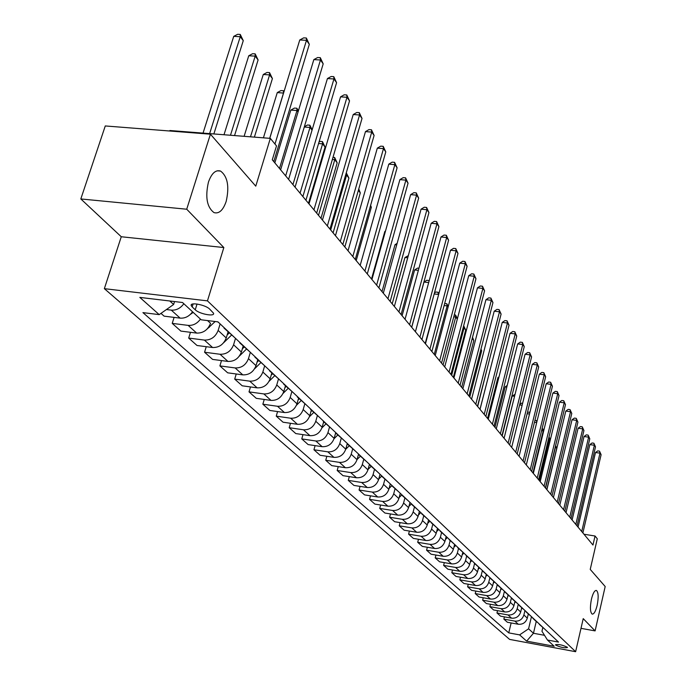 <?xml version="1.0" encoding="UTF-8"?>
<svg xmlns="http://www.w3.org/2000/svg" width="686" height="686" viewBox="0 0 686 686"><rect width="100%" height="100%" fill="white"/><g stroke="black" fill="none" stroke-linecap="round" stroke-linejoin="round"><path stroke-width="1.03" d="M591.443 599.144C592.961 593.158 594.625 590.26 596.426 590.44C598.449 592.301 598.698 597.274 597.154 605.361C595.654 611.337 593.99 614.262 592.172 614.107C590.14 612.272 589.9 607.282 591.443 599.144M208.441 182.116C211.58 173.284 215.627 169.605 220.592 171.08C227.649 176.499 229.51 186.618 226.174 201.427C223.096 210.276 219.048 214.006 214.023 212.609C206.932 207.283 205.071 197.122 208.441 182.116M567.271 647.224C562.297 644.874 558.361 644.051 555.454 644.763L555.66 645.072C560.625 647.413 564.561 648.236 567.468 647.524L567.271 647.224M104.358 288.66L509.612 639.403L575.631 651.7L207.455 300.871L104.358 288.66L121.268 236.747L223.842 247.543L186.721 209.221L80.819 198.949L121.268 236.747M80.819 198.949L105.275 125.95L210.422 134.199L255.767 186.155L270.335 138.375L169.888 130.511L169.734 131.009M580.991 628.342L595.096 630.897L605.181 586.521L590.234 569.397L597.292 538.767L595.045 536.006L583.983 534.24M186.721 209.221L210.422 134.199M270.335 138.375L276.501 145.921L272.282 159.804L592.961 545.027L595.045 536.006M192.191 306.959L195.244 309.798C199.412 314.034 215.07 316.958 213.543 313.202L209.616 309.052C205.491 304.781 189.61 301.814 191.222 305.613L192.191 306.959L193.126 303.924M169.794 300.991L173.627 304.481L159.203 314.625L142.928 312.619L508.746 632.878L511.147 622.948M159.203 314.625L139.824 297.398L182.519 302.509L201.212 319.805L217.959 321.863L558.515 642.079L547.471 640.038L554.194 646.263L526.634 641.136L519.602 634.884L508.746 632.878M223.842 247.543L207.455 300.871M595.096 630.897L583.229 618.635L575.631 651.7M547.471 640.038L541.957 631.257L542.806 627.639M537.781 622.588L536.238 621.473L533.459 633.272L544.495 635.305M174.536 301.557L173.627 304.481M220.129 323.912L218.148 330.429C215.49 337.006 210.902 340.222 204.377 340.076L188.684 338.069L190.468 332.307M228.069 331.895L226.243 337.958C223.619 344.483 219.066 347.665 212.591 347.519L197.019 345.495L188.684 338.069M235.504 338.37L233.583 344.784C230.985 351.258 226.466 354.413 220.035 354.259L204.565 352.235L206.254 346.696M243.17 346.087L241.386 352.047C238.822 358.469 234.346 361.599 227.966 361.436L212.609 359.404L204.565 352.235M250.347 352.321L248.469 358.641C245.931 365.012 241.498 368.116 235.152 367.945L219.897 365.904L221.501 360.579M257.747 359.781L256.007 365.655C253.503 371.984 249.104 375.053 242.81 374.873L227.666 372.824L219.897 365.904M264.676 365.801L262.849 372.026C260.371 378.303 256.007 381.347 249.755 381.159L234.706 379.109L236.233 373.981M271.827 373.013L270.138 378.801C267.686 385.035 263.355 388.053 257.147 387.856L242.209 385.798L234.706 379.109M278.482 378.989L276.75 384.957C274.323 391.14 270.027 394.133 263.861 393.927L249.018 391.869L250.476 386.93M285.445 385.806L283.79 391.509C281.389 397.648 277.135 400.615 271.013 400.401L256.272 398.334L249.018 391.869M291.842 391.697L290.187 397.46C287.811 403.557 283.584 406.498 277.504 406.275L262.858 404.208L264.247 399.458M298.607 398.18L296.995 403.805C294.646 409.851 290.461 412.766 284.424 412.543L269.872 410.468L262.858 404.208M304.781 403.943L303.186 409.559C300.862 415.562 296.704 418.451 290.701 418.228L276.252 416.145L277.573 411.566M311.35 410.151L309.78 415.699C307.482 421.658 303.358 424.523 297.398 424.291L283.044 422.207L276.252 416.145M317.326 415.767L315.766 421.273C313.493 427.189 309.395 430.028 303.478 429.796L289.209 427.704L290.478 423.288M323.689 421.744L322.154 427.215C319.899 433.089 315.834 435.902 309.961 435.661L295.795 433.578L289.209 427.704M329.477 427.181L327.951 432.609C325.721 438.448 321.691 441.244 315.852 440.995L301.771 438.903L302.98 434.632M335.643 432.977L334.142 438.371C331.938 444.159 327.934 446.929 322.137 446.68L308.143 444.588L301.771 438.903M341.251 438.243L339.759 443.602C337.581 449.356 333.602 452.1 327.839 451.842L313.939 449.759L315.097 445.626M347.227 443.842L345.761 449.184C343.6 454.895 339.656 457.622 333.936 457.356L320.122 455.264L313.939 449.759M352.664 448.97L351.206 454.252C349.071 459.929 345.152 462.638 339.467 462.373L325.739 460.272L326.853 456.284M358.478 454.346L357.02 459.663C354.902 465.305 351.018 467.981 345.375 467.715L331.732 465.623L325.739 460.272M363.734 459.371L362.311 464.585C360.21 470.184 356.36 472.851 350.743 472.577L337.178 470.476L338.249 466.617M369.402 464.499L367.953 469.841C365.878 475.398 362.045 478.039 356.471 477.756L343 475.664L337.178 470.476M374.479 469.473L373.081 474.618C371.023 480.14 367.224 482.755 361.676 482.481L348.282 480.38L349.311 476.65M380.01 474.326L378.561 479.711C376.52 485.199 372.747 487.797 367.242 487.514L353.933 485.422L348.282 480.38M384.906 479.265L383.543 484.35C381.527 489.795 377.772 492.377 372.301 492.094L359.07 490.001L360.056 486.383M390.3 483.913L388.859 489.298C386.861 494.709 383.14 497.273 377.703 496.981L364.549 494.889L359.07 490.001M395.033 488.784L393.704 493.8C391.715 499.176 388.019 501.723 382.617 501.423L369.54 499.339L370.491 495.832M400.281 493.294L398.866 498.611C396.902 503.953 393.232 506.474 387.864 506.174L374.873 504.09L369.54 499.339M404.877 498.036L403.574 502.984C401.627 508.292 397.974 510.796 392.632 510.495L379.718 508.412L380.627 505.016M409.971 502.409L408.59 507.657C406.661 512.931 403.042 515.418 397.734 515.117L384.897 513.034L379.718 508.412M414.447 507.023L413.161 511.91C411.248 517.158 407.656 519.619 402.373 519.319L389.614 517.235L390.488 513.934M419.403 511.276L418.048 516.455C416.153 521.66 412.578 524.113 407.338 523.804L394.647 521.72L389.614 517.235M423.751 515.769L422.49 520.597C420.612 525.768 417.062 528.203 411.849 527.894L399.235 525.81L400.075 522.612M428.57 519.894L427.241 525.013C425.38 530.158 421.856 532.568 416.676 532.259L404.131 530.184L399.235 525.81M432.797 524.267L431.563 529.035C429.719 534.154 426.22 536.546 421.067 536.238L408.59 534.154L409.405 531.05M437.479 528.314L436.185 533.339C434.358 538.416 430.877 540.8 425.757 540.482L413.358 538.407L408.59 534.154M441.604 532.542L440.395 537.258C438.577 542.309 435.13 544.667 430.028 544.35L417.697 542.283L418.486 539.265M446.14 536.581L444.897 541.443C443.096 546.459 439.666 548.809 434.598 548.483L422.344 546.416L417.697 542.283M450.179 540.602L448.996 545.259C447.203 550.241 443.799 552.573 438.757 552.256L426.572 550.189L427.327 547.257M454.569 544.598L453.369 549.332C451.602 554.288 448.215 556.603 443.207 556.277L431.091 554.219L426.572 550.189M458.522 548.448L457.365 553.045C455.607 557.975 452.237 560.273 447.263 559.947L435.207 557.889L435.936 555.043M462.793 552.393L461.627 557.015C459.886 561.92 456.542 564.201 451.594 563.875L439.606 561.817L435.207 557.889M466.66 556.089L465.52 560.634C463.787 565.504 460.469 567.776 455.547 567.442L443.619 565.393L444.322 562.623M470.81 559.973L469.678 564.501C467.963 569.346 464.662 571.601 459.766 571.267L447.915 569.217L443.619 565.393M474.583 563.54L473.469 568.034C471.762 572.844 468.487 575.082 463.616 574.748L451.825 572.707L452.503 570.015M478.631 567.339L477.516 571.807C475.835 576.592 472.568 578.812 467.732 578.478L456.001 576.437L451.825 572.707M482.318 570.803L481.212 575.245C479.54 579.996 476.298 582.208 471.479 581.874L459.817 579.833L460.478 577.218M486.254 574.499L485.165 578.915C483.501 583.649 480.286 585.844 475.492 585.51L463.899 583.469L459.817 579.833M489.855 577.869L488.766 582.268C487.12 586.976 483.913 589.154 479.154 588.82L467.612 586.787L468.246 584.232M493.697 581.496L492.617 585.861C490.987 590.535 487.806 592.704 483.073 592.361L471.591 590.337L467.612 586.787M497.204 584.746L496.132 589.128C494.512 593.776 491.348 595.937 486.64 595.594L475.218 593.57L475.835 591.083M500.952 588.314L499.897 592.627C498.285 597.249 495.138 599.393 490.456 599.05L479.102 597.026L475.218 593.57M504.39 591.443L503.327 595.817C501.732 600.422 498.602 602.548 493.937 602.205L482.644 600.19L483.236 597.763M508.034 594.968L506.997 599.238C505.411 603.809 502.306 605.918 497.667 605.575L486.434 603.569L482.644 600.19M511.404 597.969L510.341 602.351C508.772 606.896 505.676 608.997 501.072 608.654L489.881 606.647L490.464 604.289M514.946 601.459L513.925 605.687C512.365 610.206 509.295 612.298 504.707 611.946L493.586 609.948L489.881 606.647M518.256 604.315L517.193 608.731C515.649 613.224 512.588 615.299 508.026 614.956L496.956 612.95L497.522 610.651M521.694 607.805L520.691 611.981C519.156 616.457 516.121 618.523 511.585 618.172L500.574 616.174L496.956 612.95M524.944 610.514L523.89 614.956C522.355 619.407 519.336 621.456 514.826 621.104L503.867 619.115L504.407 616.868M528.289 614.004L527.302 618.137C525.785 622.562 522.783 624.594 518.29 624.251L507.4 622.262L503.867 619.115M531.47 616.645L528.572 628.805L533.459 633.272L526.634 641.136M183.831 303.718C180.469 308.314 176.293 310.449 171.294 310.132L166.432 309.54M207.575 320.585L210.551 323.346C207.858 329.975 203.228 333.225 196.659 333.087L180.864 331.089L172.229 323.389L174.098 317.386M192.552 311.796C189.233 316.34 185.091 318.458 180.135 318.132L164.108 316.152L160.987 313.373M218.482 322.36L217.522 321.811M226.217 329.632L222.547 326.184M200.458 319.101C197.174 323.612 193.066 325.704 188.136 325.378L172.229 323.389M234.449 337.375L224.056 328.131M241.909 344.389L238.282 340.976M249.841 351.849L239.774 342.897M257.036 358.615L253.451 355.237M264.693 365.81L254.926 357.132M271.639 372.335L268.089 368.999M279.022 379.281L269.555 370.877M285.728 385.592L282.22 382.291M292.871 392.298L283.67 384.143M299.345 398.395L295.88 395.127M306.248 404.877L297.312 396.962M312.507 410.768L309.077 407.544M319.179 417.045L310.501 409.353M325.241 422.739L321.845 419.549M331.698 428.81L323.252 421.333M337.555 434.324L334.202 431.168M343.806 440.198L335.591 432.935M349.483 445.54L346.173 442.419M355.537 451.234L347.545 444.168M361.042 456.404L357.766 453.317M366.907 461.918L359.121 455.041M372.241 466.934L368.999 463.882M377.935 472.285L370.346 465.588M383.105 477.147L379.89 474.129M388.619 482.335L381.227 475.818M393.635 487.051L390.463 484.067M398.995 492.085L391.783 485.731L389.091 488.441M403.865 496.664L400.727 493.714M409.062 501.56L402.03 495.361M413.795 506.002L410.691 503.087M418.846 510.753L411.986 504.716M423.442 515.075L420.364 512.185M428.347 519.688L421.65 513.797M432.815 523.89L429.77 521.026M437.591 528.374L431.048 522.621M441.93 532.456L438.92 529.626M446.569 536.821L440.18 531.204M450.796 540.791L447.812 537.987M455.307 545.036L449.064 539.548M459.423 548.903L456.464 546.125M463.813 553.036L457.699 547.677M467.818 556.8L464.894 554.048M472.088 560.822L466.12 555.574M475.99 564.484L473.1 561.765M480.157 568.402L474.309 563.275M483.947 571.97L481.083 569.277M488.003 575.786L482.284 570.769M491.708 579.258L488.869 576.592M495.661 582.98L490.061 578.075M499.271 586.367L496.458 583.735M503.121 589.994L497.633 585.201M506.637 593.304L503.858 590.689M510.401 596.837L505.025 592.138M513.831 600.061L511.079 597.472M517.493 603.509L512.228 598.912M520.846 606.656L518.119 604.092M524.421 610.025L519.259 605.515M527.688 613.095L524.987 610.557M531.178 616.38L526.119 611.963M534.368 619.372L531.693 616.86M540.894 625.512L538.244 623.017M519.602 634.884L528.572 628.805M544.23 628.642L539.359 624.406M274.975 144.051L306.479 40.337L309.317 44.324L273.774 161.596M269.761 138.332L299.765 39.968L306.479 40.337L306.35 38.013L309.317 44.324M299.765 39.968L303.666 37.867L306.35 38.013M213.861 133.959L243.273 40.654L240.246 36.718L233.729 36.358L203.047 133.11M233.729 36.358L237.656 34.3L240.263 34.437L240.246 36.718L209.624 133.624M240.263 34.437L243.273 40.654M285.668 175.882L320.456 59.999L323.192 63.849L288.592 179.389M280.625 169.819L313.836 59.605L320.456 59.999L320.302 57.675L323.192 63.849M313.836 59.605L317.661 57.521L320.302 57.675M300.056 193.169L333.945 78.967L336.586 82.689L302.878 196.556M295.066 187.167L327.428 78.556L333.945 78.967L333.773 76.652L336.586 82.689M327.428 78.556L331.166 76.489L333.773 76.652M313.939 209.847L346.97 97.283L349.526 100.876L316.658 213.114M309 203.914L340.539 96.855L346.97 97.283L346.773 94.968L349.526 100.876M340.539 96.855L344.2 94.797L346.773 94.968M190.382 314.377L193.195 312.387M234.543 135.579L258.099 59.948L255.175 56.141L248.752 55.763L224.005 134.748M248.752 55.763L252.594 53.714L255.158 53.868L255.175 56.141L230.479 135.262M255.158 53.868L258.099 59.948M207.266 328.894L215.164 321.52M254.386 137.131L272.411 78.573L269.589 74.894L263.261 74.5L244.113 136.325M263.261 74.5L267.017 72.459L269.547 72.622L269.589 74.894L250.484 136.823M269.547 72.622L272.411 78.573M223.576 342.803L231.508 335.128M283.567 93.073L277.273 92.593L263.415 137.835M227.135 335L229.193 332.95M277.273 92.593L280.951 90.569L283.447 90.741L283.515 93.013L269.692 138.332M283.447 90.741L284.038 91.512M327.342 225.951L359.558 114.982L362.019 118.446L329.975 229.098M322.454 220.077L353.213 114.528L359.558 114.982L359.327 112.667L362.019 118.446M353.213 114.528L356.797 112.487L359.327 112.667M239.328 356.12L246.411 349.131M298.067 111.947L296.978 110.523L290.821 110.086L274.837 162.865M242.347 348.848L244.173 347.03M290.821 110.086L294.414 108.079L296.875 108.251L296.978 110.523L279.494 168.464M296.875 108.251L298.401 110.832M340.29 241.498L371.718 132.089L374.102 135.442L342.829 244.55M335.454 235.692L365.466 131.618L371.718 132.089L371.469 129.783L374.102 135.442M365.466 131.618L368.974 129.594L371.469 129.783M352.81 256.53L383.483 148.63L385.789 151.88L355.262 259.48M348.025 250.784L377.317 148.15L383.483 148.63L383.217 146.332L385.789 151.88M377.317 148.15L380.747 146.135L383.217 146.332M364.909 271.073L394.862 164.649L397.1 167.787L367.284 273.92M360.176 265.388L388.782 164.143L394.862 164.649L394.579 162.342L397.1 167.787M388.782 164.143L392.152 162.145L394.579 162.342M376.623 285.136L405.889 180.144L408.05 183.188L378.921 287.897M371.932 279.511L399.887 179.638L405.889 180.144L405.589 177.854L408.05 183.188M399.887 179.638L403.188 177.648L405.589 177.854M387.959 298.762L416.565 195.167L418.657 198.108L390.18 301.428M383.32 293.188L410.64 194.635L416.565 195.167L416.248 192.877L418.657 198.108M410.64 194.635L413.881 192.672L416.248 192.877M254.54 368.871L260.8 362.654M257.018 362.242L258.639 360.622M312.053 130.143L309.995 127.459L292.939 184.611M304.352 126.756L307.448 125.006L309.875 125.195L312.164 129.791M309.875 125.195L309.995 127.459L304.275 127.03M269.084 381.313L274.709 375.722M271.193 375.182L272.625 373.759M308.486 203.296L325.061 147.061L322.591 143.846L305.939 200.226M319.033 141.976L320.053 141.393L322.446 141.582L325.061 147.061M322.446 141.582L322.591 143.846L318.578 143.528M283.044 393.447L288.154 388.353M284.887 387.71L286.139 386.467M320.988 218.311L337.178 162.822L334.785 159.709L318.518 215.344M332.993 157.326L334.622 157.454L337.178 162.822M334.622 157.454L334.785 159.709L332.358 159.512M296.472 405.263L301.171 400.581M298.136 399.827L299.216 398.755M333.096 232.854L348.917 178.094L346.601 175.084L330.703 229.982M346.276 172.821L348.917 178.094M346.413 172.829L346.601 175.084L345.641 174.999M309.42 416.745L313.768 412.423M310.947 411.566L311.873 410.648M344.826 246.951L360.296 192.903L358.358 190.374M358.761 188.95L360.296 192.903M398.943 311.95L426.915 209.719L428.947 212.574L401.096 314.54M394.356 306.445L421.067 209.179L426.915 209.719L426.581 207.446L428.947 212.574M421.067 209.179L424.248 207.232L426.581 207.446M321.931 427.901L325.961 423.879M323.355 422.945L324.135 422.164M356.205 260.611L371.332 207.258L370.414 206.066M370.603 205.388L371.332 207.258M409.585 324.735L436.948 223.833L438.92 226.603L411.677 327.248M405.049 319.29L431.177 223.284L436.948 223.833L436.605 221.569L438.92 226.603M431.177 223.284L434.298 221.346L436.605 221.569M334.031 438.74L337.786 434.993M335.368 433.972L336.011 433.32M419.909 337.135L446.68 237.528L448.593 240.211L421.933 339.57M415.416 331.741L440.987 236.97L446.68 237.528L446.329 235.264L448.593 240.211M440.987 236.97L444.048 235.049L446.329 235.264M345.735 449.261L349.243 445.763M385.361 231.534L384.82 231.482L371.512 279.005M347.005 444.665L347.528 444.142M384.82 231.482L385.489 231.071M429.916 349.165L456.13 250.819L457.991 253.426L431.88 351.524M425.474 343.823L450.505 250.253L456.13 250.819L455.77 248.564L457.991 253.426M450.505 250.253L453.515 248.341L455.77 248.564M357.072 459.491L360.364 456.207M396.722 244.851L395.033 244.679L382.008 291.61M395.033 244.679L397.134 243.376M439.632 360.836L465.305 263.716L467.106 266.254L441.544 363.126M435.233 355.545L459.749 263.15L465.305 263.716L464.928 261.477L467.106 266.254M459.749 263.15L462.707 261.255L464.928 261.477M368.065 469.421L371.152 466.343M407.724 257.782L404.954 257.49L392.203 303.855M404.954 257.49L408.299 255.664M449.064 372.172L474.223 276.252L475.973 278.722L450.925 374.393M444.708 366.933L468.735 275.678L474.223 276.252L473.829 274.031L475.973 278.722M468.735 275.678L471.642 273.8L473.829 274.031M378.732 479.06L381.622 476.178M418.366 270.344L414.601 269.95L402.099 315.749M414.601 269.95L417.525 268.097L418.94 268.243M458.231 383.174L482.884 288.437L484.582 290.83L460.032 385.343M453.918 377.995L477.465 287.846L482.884 288.437L482.481 286.216L484.582 290.83M477.465 287.846L480.32 285.985L482.481 286.216M467.14 393.875L491.305 300.279L492.96 302.612L468.89 395.976M462.87 388.748L485.945 299.688L491.305 300.279L490.893 298.076L492.96 302.612M485.945 299.688L488.758 297.835L490.893 298.076M475.792 404.277L499.494 311.796L501.106 314.068L477.499 406.318M471.565 399.201L494.203 311.204L499.494 311.796L499.082 309.6L501.106 314.068M494.203 311.204L496.964 309.369L499.082 309.6M484.213 414.387L507.46 323.003L509.029 325.215L485.868 416.376M480.029 409.362L502.229 322.403L507.46 323.003L507.04 320.825L509.029 325.215M502.229 322.403L504.947 320.585L507.04 320.825M492.402 424.231L515.22 333.911L516.747 336.063L494.014 426.16M488.26 419.249L510.05 333.31L515.22 333.911L514.792 331.741L516.747 336.063M510.05 333.31L512.725 331.501L514.792 331.741M500.377 433.801L522.766 344.535L524.258 346.627L501.946 435.687M496.27 428.879L517.656 343.926L522.766 344.535L522.338 342.374L524.258 346.627M517.656 343.926L520.297 342.134L522.338 342.374M508.137 443.13L530.124 354.885L531.573 356.917L509.664 444.965M504.073 438.251L525.073 354.268L530.124 354.885L529.686 352.733L531.573 356.917M525.073 354.268L527.663 352.484L529.686 352.733M515.701 452.211L537.292 364.961L538.699 366.95L517.184 453.995M511.67 447.375L532.293 364.343L537.292 364.961L536.846 362.825L538.699 366.95M532.293 364.343L534.848 362.577L536.846 362.825M523.066 461.061L544.272 374.788L545.653 376.717L524.516 462.801M519.079 456.267L539.333 374.162L544.272 374.788L543.827 372.661L545.653 376.717M539.333 374.162L541.854 372.412L543.827 372.661M428.681 282.563L423.974 282.057L411.729 327.308M423.974 282.057L426.855 280.222L429.179 280.728M429.067 281.157L428.964 280.445M399.149 497.547L401.687 495.009M438.594 294.766L425.191 343.489M434.444 292.965L435.919 292.013L438.011 292.245L438.903 293.625M438.011 292.245L438.32 294.414L434.178 293.951M408.916 506.414L411.326 504.004M448.087 307.114L447.135 305.87L434.255 354.37M444.648 303.546L446.809 303.718L448.241 306.522M446.809 303.718L447.135 305.87L444.125 305.536M418.417 515.032L420.724 512.725M457.305 319.101L455.71 317.026L443.079 364.969M454.312 314.763L456.053 315.766L457.322 319.024M455.375 314.883L455.71 317.026L453.772 316.803M427.652 523.427L429.882 521.197M453.352 377.317L465.7 330.035L464.062 327.891L451.662 375.285M463.659 325.747L465.7 330.035M463.719 325.756L464.062 327.891L463.127 327.779M436.63 531.599L438.757 529.472M461.669 387.307L473.794 340.556L472.208 338.49M472.517 337.272L473.794 340.556M445.377 539.556L447.358 537.567M469.773 397.04L481.675 350.812L480.817 349.697M480.989 349.037L481.675 350.812M453.883 547.308L455.744 545.447M477.662 406.524L489.195 360.596M462.175 554.871L463.908 553.122M490.584 368.022L479.986 409.31M530.244 469.678L551.09 384.366L552.427 386.252L531.659 471.376M526.299 464.937L546.202 383.74L551.09 384.366L550.635 382.256L552.427 386.252M546.202 383.74L548.68 382.008L550.635 382.256M470.244 562.237L471.814 560.668M498.799 377.677L497.933 377.566L487.566 418.417M497.933 377.566L499.022 376.811M537.241 478.091L557.727 393.704L559.039 395.548L538.621 479.746M533.331 473.391L552.899 393.078L557.727 393.704L557.272 391.612L559.039 395.548M552.899 393.078L555.343 391.354L557.272 391.612M478.108 569.423L479.505 568.017M506.791 387.093L505.145 386.878L494.958 427.292M505.145 386.878L507.203 385.455M544.067 486.288L564.209 402.819L565.487 404.62L545.413 487.9M540.191 481.632L559.433 402.193L564.209 402.819L563.746 400.735L565.487 404.62M559.433 402.193L561.834 400.487L563.746 400.735M485.782 576.429L487.034 575.168M514.569 396.285L512.185 395.968L502.169 435.953M512.185 395.968L515.049 394.347M550.729 494.289L570.529 411.711L571.781 413.469L552.041 495.867M546.888 489.675L565.804 411.086L570.529 411.711L570.066 409.645L571.781 413.469M565.804 411.086L568.18 409.388L570.066 409.645M493.26 583.272L494.392 582.131M519.774 404.346L521.446 403.171L522.612 403.325M522.132 405.255L519.628 404.92M557.221 502.092L576.703 420.398L577.921 422.113L558.507 503.635M553.422 497.522L572.03 419.763L576.703 420.398L576.24 418.34L577.921 422.113M572.03 419.763L574.371 418.083L576.24 418.34M500.548 589.951L501.586 588.905M527.491 412.295L529.969 412.123M529.506 414.018L527.148 413.701M563.566 509.715L582.731 428.879L583.923 430.551L564.818 511.216M559.802 505.188L578.101 428.244L582.731 428.879L582.26 426.829L583.923 430.551M578.101 428.244L580.416 426.572L582.26 426.829M507.666 596.468L508.618 595.517M534.934 420.372L536.452 420.578L536.992 421.307M536.684 422.576L534.471 422.267M536.778 422.19L536.452 420.578M569.757 517.15L588.622 437.154L589.78 438.791L570.984 518.625M566.027 512.665L584.043 436.519L588.622 437.154L588.151 435.121L589.78 438.791M584.043 436.519L586.316 434.864L588.151 435.121M514.611 602.831L515.478 601.965M543.578 431.34L543.218 430.868L532.962 472.946M542.06 428.759L542.806 428.861L543.749 430.637M542.806 428.861L543.218 430.868L541.597 430.645M575.811 524.421L594.376 445.248L595.508 446.843L577.003 525.853M572.107 519.971L589.84 444.614L594.376 445.248L593.896 443.225L595.508 446.843M589.84 444.614L592.087 442.967L593.896 443.225M521.394 609.057L522.183 608.259M550.266 440.043L549.426 438.946L539.333 480.603M548.543 438.826L549.426 438.946L549.014 436.956L550.335 439.735M581.719 531.521L599.993 453.154L601.108 454.715L582.886 532.919M578.049 527.114L595.508 452.52L599.993 453.154L599.521 451.139L601.108 454.715M595.508 452.52L597.72 450.891L599.521 451.139M528.023 615.136L528.735 614.416M546.793 489.564L556.698 448.412L555.497 446.852L545.559 488.08M555.609 445.6L556.698 448.412M226.243 337.958L218.148 330.429M241.386 352.047L233.583 344.784M256.007 365.655L248.469 358.641M270.138 378.801L262.849 372.026M283.79 391.509L276.75 384.957M296.995 403.805L290.187 397.46M309.78 415.699L303.186 409.559M322.154 427.215L315.766 421.273M334.142 438.371L327.951 432.609M345.761 449.184L339.759 443.602M357.02 459.663L351.206 454.252M367.953 469.841L362.311 464.585M378.561 479.711L373.081 474.618M388.859 489.298L383.543 484.35M398.866 498.611L393.704 493.8M408.59 507.657L403.574 502.984M418.048 516.455L413.161 511.91M427.241 525.013L422.49 520.597M436.185 533.339L431.563 529.035M444.897 541.443L440.395 537.258M453.369 549.332L448.996 545.259M461.627 557.015L457.365 553.045M469.678 564.501L465.52 560.634M477.516 571.807L473.469 568.034M485.165 578.915L481.212 575.245M492.617 585.861L488.766 582.268M499.897 592.627L496.132 589.128M506.997 599.238L503.327 595.817M513.925 605.687L510.341 602.351M520.691 611.981L517.193 608.731M527.302 618.137L523.89 614.956M180.135 318.132L171.294 310.132M196.659 333.087L188.136 325.378M212.591 347.519L204.377 340.076M227.966 361.436L220.035 354.259M242.81 374.873L235.152 367.945M257.147 387.856L249.755 381.159M271.013 400.401L263.861 393.927M284.424 412.543L277.504 406.275M297.398 424.291L290.701 418.228M309.961 435.661L303.478 429.796M322.137 446.68L315.852 440.995M333.936 457.356L327.839 451.842M345.375 467.715L339.467 462.373M356.471 477.756L350.743 472.577M367.242 487.514L361.676 482.481M377.703 496.981L372.301 492.094M387.864 506.174L382.617 501.423M397.734 515.117L392.632 510.495M407.338 523.804L402.373 519.319M416.676 532.259L411.849 527.894M425.757 540.482L421.067 536.238M434.598 548.483L430.028 544.35M443.207 556.277L438.757 552.256M451.594 563.875L447.263 559.947M459.766 571.267L455.547 567.442M467.732 578.478L463.616 574.748M475.492 585.51L471.479 581.874M483.073 592.361L479.154 588.82M490.456 599.05L486.64 595.594M497.667 605.575L493.937 602.205M504.707 611.946L501.072 608.654M511.585 618.172L508.026 614.956M518.29 624.251L514.826 621.104M197.036 304.018L195.244 309.798M192.483 311.898L193.109 312.482M208.801 326.99L209.239 327.394M220.592 171.08L217.239 170.788M536.238 621.473L532.816 618.258M191.574 304.481L191.222 305.613"/></g></svg>
